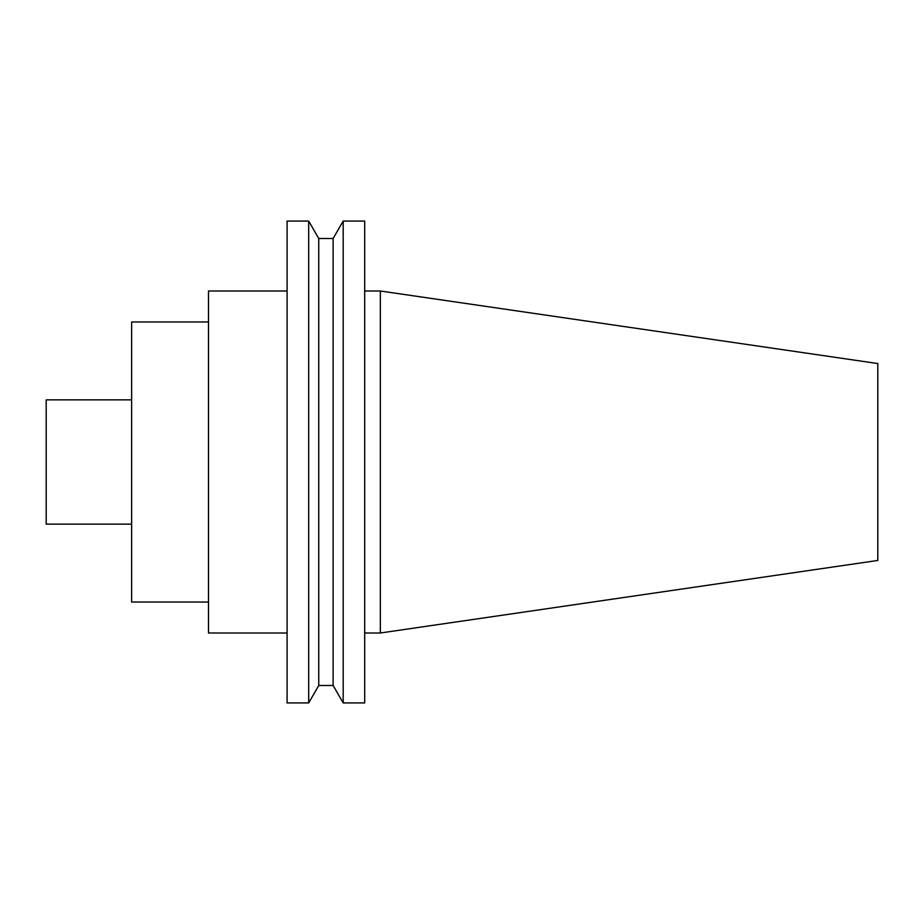 <?xml version="1.0" encoding="UTF-8"?>
<svg xmlns="http://www.w3.org/2000/svg" width="924" height="924" viewBox="0 0 924 924"><rect width="100%" height="100%" fill="white"/><g stroke="black" fill="none" stroke-linecap="round" stroke-linejoin="round"><path stroke-width="1.39" d="M287.087 702.933L287.087 221.067L308.685 221.067L308.685 702.933L287.087 702.933M318.757 238.519L333.114 238.519L333.114 685.481L318.757 685.481L318.757 238.519L308.685 221.067M333.114 685.481L343.197 702.933L343.197 221.067L333.114 238.519M343.197 702.933L364.691 702.933L364.691 221.067L343.197 221.067M380.353 291.002L877.8 363.548L877.8 560.452L380.353 632.998L380.353 291.002L364.691 291.002M131.635 524.151L46.2 524.151L46.2 399.849L131.635 399.849M208.501 602.032L131.635 602.032L131.635 321.968L208.501 321.968M287.087 632.998L208.501 632.998L208.501 291.002L287.087 291.002M318.757 685.481L308.685 702.933M380.353 632.998L364.691 632.998"/></g></svg>
